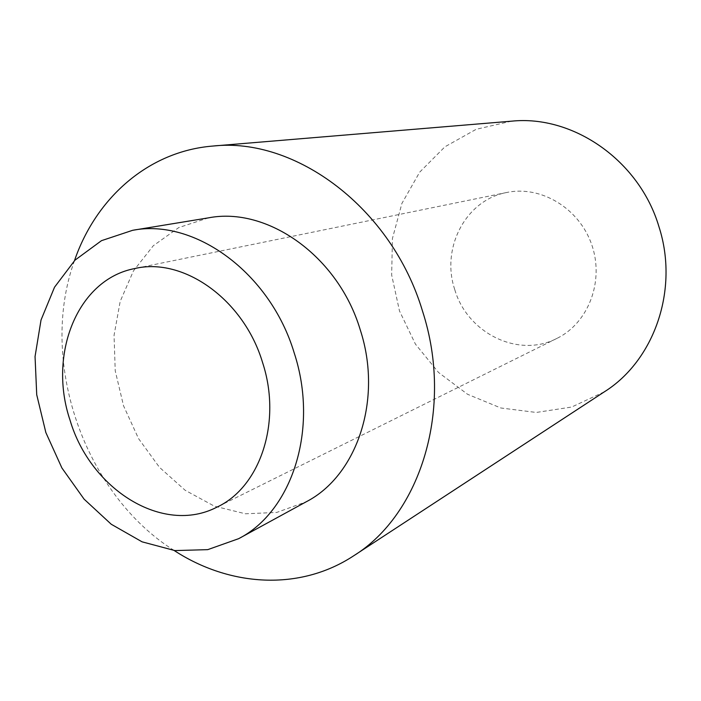 <?xml version="1.0" encoding="UTF-8"?>
<svg xmlns="http://www.w3.org/2000/svg" width="701" height="701" viewBox="0 0 701 701"><rect width="100%" height="100%" fill="white"/><g stroke="black" fill="none" stroke-linecap="round" stroke-linejoin="round"><path stroke-width="0.53" stroke-dasharray="3.5 2.63" d="M454.721 289.452C440.833 248.347 465.499 200.074 506.709 192.495C540.822 185.195 579.368 208.223 591.775 244.833C604.507 281.329 588.279 323.187 556.883 338.417C518.249 358.64 467.094 332.852 454.721 289.452M511.502 121.177L476.172 129.299L444.925 146.798L419.706 172.131L401.918 203.386L392.446 238.419L391.657 275.011L399.491 310.955L415.421 344.112L438.546 372.485L467.558 394.277L500.803 407.982L536.274 412.451L571.674 407.036L604.525 391.71M74.481 260.658C38.196 360.884 83.892 493.776 174.146 550.495M208.521 217.845L178.781 227.571L153.3 245.727L133.453 270.901L120.186 301.395L114.053 335.341L115.227 370.794L123.551 405.835L138.535 438.589L159.416 467.269L185.125 490.262L214.34 506.148L245.481 513.789L276.737 512.44L306.162 501.82M506.709 192.495L134.969 268.509M556.883 338.417L217.012 507.103"/><path stroke-width="1.05" d="M174.146 550.495C229.56 586.649 299.607 591.407 353.725 555.77L604.525 391.71C654.199 360.524 679.26 289.566 658.993 226.861C639.391 160.327 572.866 114.736 511.502 121.177L212.841 146.053C148.253 151.241 95.941 198.068 74.481 260.658M353.725 555.77C420.793 514.245 454.099 408.21 422.484 310.999C391.675 207.864 295.305 136.783 212.841 146.053M238.673 538.666L306.162 501.82C357.002 475.76 383.035 399.404 360.226 329.768C338.259 256.067 267.344 206.383 208.521 217.845L132.638 230.305L101.496 240.662L74.989 260.15L54.52 287.217L41.026 320.015L35.05 356.546L36.724 394.742L45.854 432.552L61.907 467.979L84.076 499.13L111.257 524.26L142.066 541.829L174.856 550.583L207.741 549.645L238.673 538.666C292.098 511.397 319.13 428.898 294.21 352.945C270.157 272.566 194.379 218.142 132.638 230.305M262.551 362.452C243.694 299.38 183.434 256.995 134.969 268.509C77.285 279.208 47.791 354.592 70.047 420.206C90.368 489.298 162.86 535.319 217.012 507.103C260.167 487.16 282.188 422.107 262.551 362.452"/></g></svg>
